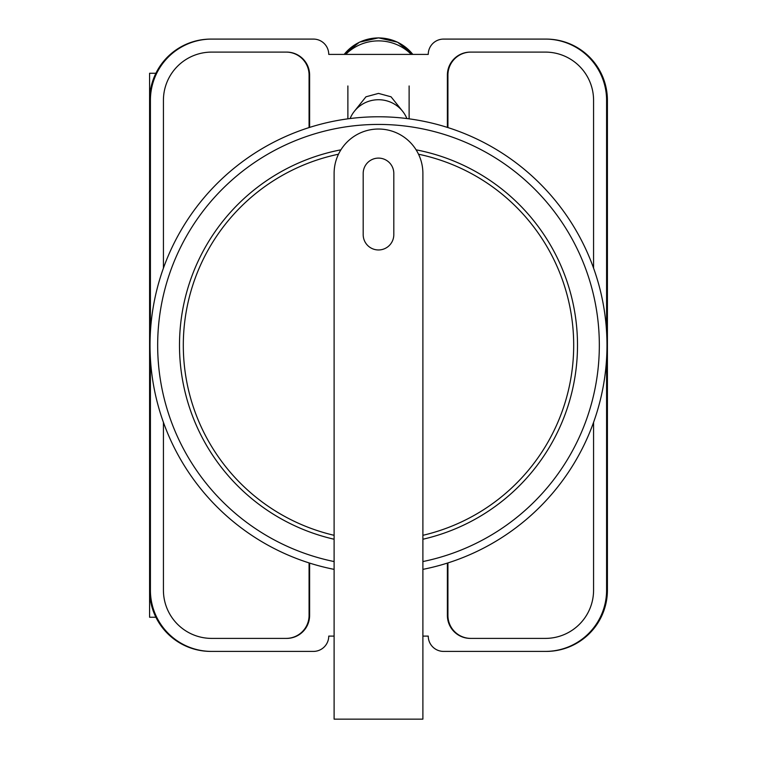 <?xml version="1.0" encoding="UTF-8"?>
<svg xmlns="http://www.w3.org/2000/svg" width="757" height="757" viewBox="0 0 757 757"><rect width="100%" height="100%" fill="white"/><g stroke="black" fill="none" stroke-linecap="round" stroke-linejoin="round"><path stroke-width="1.14" d="M402.506 111.128L391.047 96.801L378.5 93.404L365.953 96.801L354.494 111.128M606.594 358.477L606.594 590.176A61.232 61.232 0 0 1 545.352 651.408L443.555 651.408A15.31 15.31 0 0 1 428.254 636.107L422.889 636.107M334.111 636.107L328.746 636.107A15.31 15.31 0 0 1 313.445 651.408L211.648 651.408A61.232 61.232 0 0 1 150.406 590.176L150.406 358.477M150.406 332.03L150.406 100.321A61.232 61.232 0 0 1 211.648 39.09L313.445 39.09A15.31 15.31 0 0 1 328.746 54.4L428.254 54.4A15.31 15.31 0 0 1 443.555 39.09L545.352 39.09A61.232 61.232 0 0 1 606.594 100.321L606.594 332.03M593.573 422.33L593.573 590.176A48.221 48.221 0 0 1 545.352 638.397L470.352 638.397A22.965 22.965 0 0 1 447.387 615.441L447.387 563.094M309.613 563.094L309.613 615.441A22.965 22.965 0 0 1 286.648 638.397L211.648 638.397A48.221 48.221 0 0 1 163.427 590.176L163.427 422.33M593.573 268.167L593.573 100.321A48.221 48.221 0 0 0 545.352 52.101L470.352 52.101A22.965 22.965 0 0 0 447.387 75.066L447.387 127.413M309.613 127.413L309.613 75.066A22.965 22.965 0 0 0 286.648 52.101L211.648 52.101A48.221 48.221 0 0 0 163.427 100.321L163.427 268.167M211.648 39.09L210.825 39.09A61.232 61.232 0 0 0 149.593 100.321L149.593 590.176A61.232 61.232 0 0 0 210.825 651.408L211.648 651.408M545.352 651.408L546.176 651.408A61.232 61.232 0 0 0 607.407 590.176L607.407 100.321A61.232 61.232 0 0 0 546.176 39.09L545.352 39.09M545.939 39.09A61.232 61.232 0 0 1 607.171 100.321L607.171 590.176A61.232 61.232 0 0 1 545.939 651.408M211.061 651.408A61.232 61.232 0 0 1 149.829 590.176L149.829 100.321A61.232 61.232 0 0 1 211.061 39.09M286.269 52.101A22.965 22.965 0 0 1 309.235 75.066L309.235 127.536M447.766 127.536L447.766 75.066A22.965 22.965 0 0 1 470.731 52.101M309.235 562.971L309.235 615.441A22.965 22.965 0 0 1 286.269 638.397M447.766 562.971L447.766 615.441A22.965 22.965 0 0 0 470.731 638.397M309.074 562.924L309.074 615.441A22.965 22.965 0 0 1 286.108 638.397M470.892 638.397A22.965 22.965 0 0 1 447.926 615.441L447.926 562.924M286.108 52.101A22.965 22.965 0 0 1 309.074 75.066L309.074 127.583M447.926 127.583L447.926 75.066A22.965 22.965 0 0 1 470.892 52.101M350.103 118.556A30.621 30.053 0 0 1 378.5 99.725A30.621 30.053 0 0 1 406.897 118.556M411.288 54.4A45.922 45.079 180 0 0 345.712 54.4M149.593 563.17L149.593 617.248L155.895 617.248M155.895 73.259L149.593 73.259L149.593 127.327M378.5 116.777A228.472 228.472 0 0 0 334.111 569.368A228.472 228.472 0 0 1 378.5 116.777A228.472 228.472 0 0 1 422.889 569.368M340.887 149.829A199.006 199.006 0 0 0 334.111 539.239M422.889 539.239A199.006 199.006 0 0 0 416.113 149.829M378.5 158.109A15.31 15.31 0 0 0 363.19 173.419L363.19 234.651A15.31 15.31 0 0 0 378.5 249.961A15.31 15.31 0 0 0 393.81 234.651L393.81 173.419A15.31 15.31 0 0 0 378.5 158.109M334.111 173.419A44.389 44.389 0 0 1 378.5 129.031A44.389 44.389 0 0 1 422.889 173.419L422.889 719.15L334.111 719.15L334.111 173.419M418.526 154.22A195.174 195.174 0 0 1 422.889 535.313M334.111 535.313A195.174 195.174 0 0 1 338.474 154.22M344.198 54.4A43.461 42.666 0 0 1 412.802 54.4L397.586 42.203L378.5 37.85L359.414 42.203L344.189 54.4M422.889 561.562A220.817 220.817 0 0 0 378.5 124.432A220.817 220.817 0 0 0 334.111 561.562M409.121 118.84L409.121 85.967M347.879 118.84L347.879 85.967"/></g></svg>
